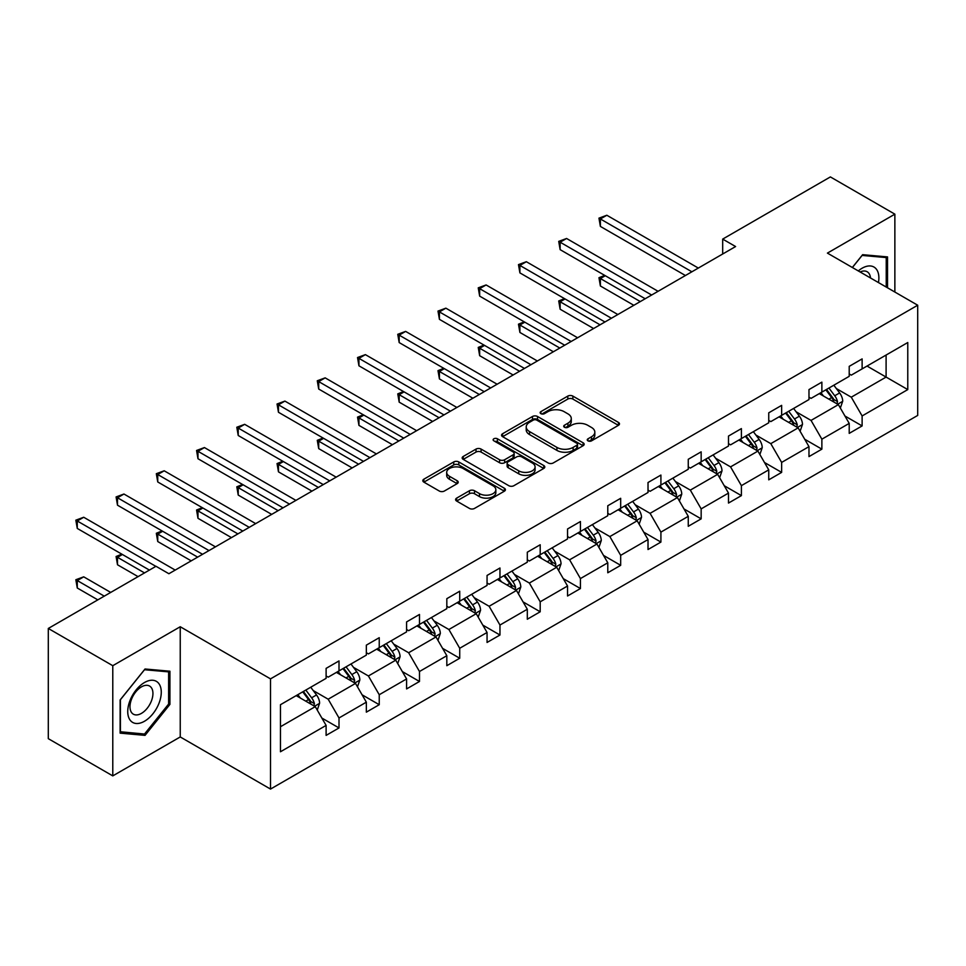 <?xml version="1.0" encoding="UTF-8"?>
<svg xmlns="http://www.w3.org/2000/svg" width="966" height="966" viewBox="0 0 966 966"><rect width="100%" height="100%" fill="white"/><g stroke="black" fill="none" stroke-linecap="round" stroke-linejoin="round"><path stroke-width="1.45" d="M587.992 440.858A2.512 1.449 0 0 0 591.53 440.858L618.433 425.33A3.586 2.065 0 0 0 619.484 423.869A3.586 2.065 0 0 0 618.433 422.408L572.862 396.096A3.586 2.065 0 0 0 567.803 396.096L540.9 411.625A2.512 1.449 0 0 0 540.163 412.651A2.512 1.449 0 0 0 540.9 413.665A2.512 1.449 0 0 0 544.438 413.665L547.927 411.661A11.459 6.617 0 0 1 564.132 411.661L567.923 413.859A11.459 6.617 0 0 1 571.28 418.532A11.459 6.617 0 0 1 567.923 423.205L564.446 425.221A2.512 1.449 0 0 0 563.709 426.248A2.512 1.449 0 0 0 564.446 427.262A2.512 1.449 0 0 0 567.984 427.262L571.474 425.257A11.459 6.617 0 0 1 587.678 425.257L591.47 427.443A11.459 6.617 0 0 1 594.827 432.128A11.459 6.617 0 0 1 591.47 436.801L587.992 438.818A2.512 1.449 0 0 0 587.256 439.832A2.512 1.449 0 0 0 587.992 440.858L587.992 438.818M456.652 498.13A3.586 2.065 0 0 0 455.602 499.591A3.586 2.065 0 0 0 456.652 501.052L469.44 508.43A3.586 2.065 0 0 0 474.499 508.43L504.373 491.187A3.586 2.065 0 0 0 505.423 489.726A3.586 2.065 0 0 0 504.373 488.253L458.802 461.941A3.586 2.065 0 0 0 453.742 461.941L423.857 479.196A3.586 2.065 0 0 0 422.818 480.657A3.586 2.065 0 0 0 423.857 482.119L439.301 491.03A3.586 2.065 0 0 0 444.372 491.03L457.16 483.652A3.586 2.065 0 0 0 458.21 482.191A3.586 2.065 0 0 0 457.16 480.73L449.492 476.31A9.575 5.53 0 0 1 446.69 472.398A9.575 5.53 0 0 1 452.607 467.29A9.575 5.53 0 0 1 463.04 468.486L493.046 485.813A9.575 5.53 0 0 1 495.848 489.726A9.575 5.53 0 0 1 489.943 494.834A9.575 5.53 0 0 1 479.498 493.626L474.499 490.74A3.586 2.065 0 0 0 469.44 490.74L456.652 498.13L456.652 501.052L469.44 493.723L469.44 490.74M180.244 626.741L112.781 665.695L48.3 628.455L48.3 738.664L112.781 775.891L180.244 736.949L270.516 789.077L270.516 678.869L180.244 626.741L180.244 736.949M894.866 292.046L894.866 214.162L827.415 253.104L917.7 305.22L270.516 678.869M894.866 214.162L830.386 176.923L722.689 239.097L722.689 253.998M48.3 628.455L155.997 566.281L168.893 573.732L735.597 246.547L722.689 239.097M548.181 462.968A3.586 2.065 0 0 0 553.24 462.968L583.114 445.724A3.586 2.065 0 0 0 584.164 444.263A3.586 2.065 0 0 0 583.114 442.802L537.543 416.491A3.586 2.065 0 0 0 532.483 416.491L502.598 433.734A3.586 2.065 0 0 0 501.559 435.195A3.586 2.065 0 0 0 502.598 436.656L548.181 462.968M494.87 441.402A2.512 1.449 0 0 1 497.418 441.752L497.418 438.781L543.749 465.527A3.586 2.065 0 0 1 544.8 466.989A3.586 2.065 0 0 1 543.749 468.45L513.876 485.705A3.586 2.065 0 0 1 508.804 485.705L463.233 459.393L476.021 452.064L476.021 449.081L463.233 456.459A3.586 2.065 0 0 0 462.183 457.932A3.586 2.065 0 0 0 463.233 459.393L463.233 456.459M476.021 452.064A3.586 2.065 0 0 1 481.08 452.064L481.08 449.081A3.586 2.065 0 0 0 476.021 449.081M481.08 449.081L499.567 459.756A3.586 2.065 0 0 0 504.626 459.756L513.115 454.853A3.586 2.065 0 0 0 514.154 453.392A3.586 2.065 0 0 0 513.115 451.931L493.868 440.822A2.512 1.449 0 0 1 493.131 439.796A2.512 1.449 0 0 1 494.677 438.467A2.512 1.449 0 0 1 497.418 438.781M112.781 665.695L112.781 775.891M280.454 704.709L326.11 678.349L326.11 668.375L339.006 660.925L339.006 670.899L366.343 655.117L366.343 645.143L379.24 637.693L379.24 647.667L406.589 631.885L406.589 621.911L419.486 614.461L419.486 624.434L446.823 608.652L446.823 598.678L459.719 591.228L459.719 601.202L487.057 585.42L487.057 575.446L499.965 567.996L499.965 577.97L527.303 562.188L527.303 552.214L540.199 544.764L540.199 554.738L567.537 538.956L567.537 528.982L580.433 521.531L580.433 531.505L607.783 515.723L607.783 505.749L620.679 498.299L620.679 508.285L648.017 492.491L648.017 482.517L660.913 475.067L660.913 485.053L688.263 469.259L688.263 459.285L701.159 451.834L701.159 461.82L728.497 446.026L728.497 436.052L741.393 428.602L741.393 438.588L768.743 422.794L768.743 412.82L781.639 405.37L781.639 415.356L808.977 399.562L808.977 389.588L821.873 382.138L821.873 392.124L849.211 376.329L849.211 366.355L862.119 358.905L862.119 368.891L907.774 342.532L907.774 389.588L862.119 415.948L862.119 425.921L849.211 433.372L849.211 423.398L821.873 439.18L821.873 449.154L808.977 456.604L808.977 446.63L781.639 462.412L781.639 472.386L768.743 479.836L768.743 469.862L741.393 485.644L741.393 495.618L728.497 503.069L728.497 493.095L701.159 508.877L701.159 518.851L688.263 526.301L688.263 516.327L660.913 532.109L660.913 542.083L648.017 549.533L648.017 539.559L620.679 555.341L620.679 565.315L607.783 572.766L607.783 562.792L580.433 578.574L580.433 588.548L567.537 595.998L567.537 586.012L540.199 601.806L540.199 611.78L527.303 619.23L527.303 609.244L499.965 625.038L499.965 635.012L487.057 642.462L487.057 632.476L459.719 648.271L459.719 658.244L446.823 665.695L446.823 655.709L419.486 671.503L419.486 681.477L406.589 688.927L406.589 678.941L379.24 694.735L379.24 704.709L366.343 712.159L366.343 702.173L339.006 717.967L339.006 727.941L326.11 735.392L326.11 725.406L280.454 751.765L280.454 704.709M270.516 789.077L917.7 415.428L917.7 305.22M336.422 672.396L355.512 683.409L328.174 699.203L313.238 690.581M328.174 699.203L339.006 717.967M355.512 683.409L366.343 702.173M326.11 675.971L328.174 677.154L339.006 670.899M376.668 649.164L395.746 660.176L368.408 675.971L353.484 667.349M368.408 675.971L379.24 694.735M395.746 660.176L406.589 678.941M366.343 652.738L368.408 653.922L379.24 647.667M416.901 625.932L435.992 636.944L408.642 652.738L393.717 644.117M408.642 652.738L419.486 671.503M435.992 636.944L446.823 655.709M406.589 629.506L408.642 630.689L419.486 624.434M457.135 602.699L476.226 613.712L448.888 629.506L433.951 620.884M448.888 629.506L459.719 648.271M476.226 613.712L487.057 632.476M446.823 606.274L448.888 607.457L459.719 601.202M497.381 579.467L516.472 590.48L489.122 606.274L474.197 597.652M489.122 606.274L499.965 625.038M516.472 590.48L527.303 609.244M487.057 583.041L489.122 584.225L499.965 577.97M537.615 556.235L556.706 567.247L529.368 583.041L514.431 574.42M529.368 583.041L540.199 601.806M556.706 567.247L567.537 586.012M527.303 559.809L529.368 560.992L540.199 554.738M577.861 533.003L596.952 544.027L569.602 559.809L554.677 551.188M569.602 559.809L580.433 578.574M596.952 544.027L607.783 562.792M567.537 536.577L569.602 537.76L580.433 531.505M618.095 509.77L637.186 520.795L609.848 536.577L594.911 527.955M609.848 536.577L620.679 555.341M637.186 520.795L648.017 539.559M607.783 513.344L609.848 514.54L620.679 508.285M658.341 486.538L677.42 497.562L650.082 513.344L635.157 504.723M650.082 513.344L660.913 532.109M677.42 497.562L688.263 516.327M648.017 490.112L650.082 491.308L660.913 485.053M698.575 463.306L717.666 474.33L690.328 490.112L675.391 481.491M690.328 490.112L701.159 508.877M717.666 474.33L728.497 493.095M688.263 466.88L690.328 468.075L701.159 461.82M738.821 440.073L757.899 451.098L730.562 466.88L715.637 458.258M730.562 466.88L741.393 485.644M757.899 451.098L768.743 469.862M728.497 443.648L730.562 444.843L741.393 438.588M779.055 416.841L798.145 427.866L770.796 443.648L755.871 435.026M770.796 443.648L781.639 462.412M798.145 427.866L808.977 446.63M768.743 420.415L770.796 421.611L781.639 415.356M819.289 393.609L838.379 404.633L811.042 420.415L796.105 411.794M811.042 420.415L821.873 439.18M838.379 404.633L849.211 423.398M808.977 397.183L811.042 398.378L821.873 392.124M867.009 366.054L886.1 377.078L851.275 397.183L836.351 388.561M851.275 397.183L862.119 415.948M907.774 389.588L886.1 377.078L886.1 355.041L907.774 342.532M849.211 373.951L851.275 375.146L862.119 368.891M280.454 726.746L315.266 706.641L296.188 695.629M315.266 706.641L326.11 725.406M844.96 416.02L862.119 425.921M804.726 439.252L821.873 449.154M764.48 462.485L781.639 472.386M724.246 485.717L741.393 495.618M684 508.949L701.159 518.851M643.767 532.181L660.913 542.083M603.521 555.414L620.679 565.315M563.287 578.646L580.433 588.548M523.041 601.878L540.199 611.78M482.807 625.111L499.965 635.012M442.573 648.343L459.719 658.244M402.327 671.575L419.486 681.477M362.093 694.808L379.24 704.709M321.847 718.04L339.006 727.941M887.525 287.796L887.525 256.908L862.626 254.686L852.338 267.485M169.919 704.395L169.919 671.213L145.033 668.991L120.134 699.952L120.134 733.146L145.033 735.368L169.919 704.395L168.627 703.659M588.994 441.208L591.47 439.784A11.459 6.617 0 0 0 594.827 435.111L594.827 432.128M571.28 418.532L571.28 421.514A11.459 6.617 0 0 1 567.923 426.187L565.448 427.624M618.385 425.354L572.862 399.067A3.586 2.065 0 0 0 567.803 399.067L541.902 414.028M583.066 445.749L537.543 419.461A3.586 2.065 0 0 0 532.483 419.461L502.646 436.68M576.787 445.278A2.512 1.449 0 0 0 577.523 444.263A2.512 1.449 0 0 0 576.787 443.237L536.782 420.138A2.512 1.449 0 0 0 533.244 420.138L529.573 422.263A11.459 6.617 0 0 0 526.216 426.936A11.459 6.617 0 0 0 529.573 431.609L556.911 447.403A11.459 6.617 0 0 0 573.116 447.403L576.787 445.278L576.787 448.26A2.512 1.449 0 0 0 577.523 447.234L577.523 444.263M526.216 426.936L526.216 429.918A11.459 6.617 0 0 0 529.573 434.591L529.573 431.609M576.787 448.26L573.116 450.385A11.459 6.617 0 0 1 556.911 450.385L529.573 434.591M481.08 452.064L499.567 462.726A3.586 2.065 0 0 0 504.626 462.726L513.115 457.836A3.586 2.065 0 0 0 514.154 456.375L514.154 453.392M497.418 441.752L543.701 468.474M518.742 470.828A9.575 5.53 0 0 0 529.187 472.024A9.575 5.53 0 0 0 535.092 466.916A9.575 5.53 0 0 0 532.29 463.004L521.725 456.906A3.586 2.065 0 0 0 516.653 456.906L508.176 461.796A3.586 2.065 0 0 0 507.126 463.257A3.586 2.065 0 0 0 508.176 464.718L518.742 470.828L518.742 473.811A9.575 5.53 0 0 0 529.187 475.006A9.575 5.53 0 0 0 535.092 469.899L535.092 466.916M507.126 463.257L507.126 466.24A3.586 2.065 0 0 0 508.176 467.701L508.176 464.718M518.742 473.811L508.176 467.701M495.848 489.726L495.848 492.696A9.575 5.53 0 0 1 489.943 497.804A9.575 5.53 0 0 1 479.498 496.609L474.499 493.723A3.586 2.065 0 0 0 469.44 493.723M446.69 472.398L446.69 475.381A9.575 5.53 0 0 0 449.492 479.281L449.492 476.31M457.111 483.676L449.492 479.281M504.324 491.211L458.802 464.924A3.586 2.065 0 0 0 453.742 464.924L423.905 482.143M142.4 733.846L145.033 735.368M840.348 408.026L842.714 401.18A9.672 5.579 -120 0 0 839.635 392.945L833.839 385.217M823.455 396.012L820.943 392.655M605.284 275.708L600.381 278.534L600.381 285.984L633.829 305.292M836.954 403.8L837.498 401.59A9.672 5.579 -120 0 0 834.733 395.77L828.937 388.042M826.522 389.443L832.885 397.944A4.927 2.838 60 0 1 833.779 399.441L837.498 401.59M825.845 389.829L831.629 397.557A9.672 5.579 60 0 1 834.044 402.122M600.381 285.984L598.956 277.713L640.277 301.573M598.956 277.713L604.716 275.382M691.873 271.784L600.381 218.968L606.829 215.249L698.321 268.065M685.425 275.515L600.381 226.418L600.381 218.968L598.956 218.147L606.829 215.249M600.381 226.418L598.956 218.147M800.102 431.259L802.48 424.4A9.672 5.579 -120 0 0 799.389 416.177L793.605 408.449M783.209 419.244L780.697 415.887M565.038 298.941L560.135 301.766L560.135 309.217L593.595 328.525M796.721 427.032L797.252 424.823A9.672 5.579 -120 0 0 794.487 419.002L788.703 411.275M786.276 412.675L792.651 421.176A4.927 2.838 60 0 1 793.545 422.673L797.252 424.823M785.6 413.062L791.395 420.79A9.672 5.579 60 0 1 793.798 425.354M560.135 309.217L558.722 300.945L600.043 324.805M558.722 300.945L564.47 298.615M759.868 454.491L762.234 447.632A9.672 5.579 -120 0 0 759.155 439.409L753.359 431.681M742.975 442.476L740.463 439.119M524.804 322.173L519.901 324.999L519.901 332.449L553.349 351.757M756.475 450.265L757.018 448.055A9.672 5.579 -120 0 0 754.253 442.235L748.457 434.507M746.042 435.908L752.405 444.408A4.927 2.838 60 0 1 753.311 445.906L757.018 448.055M745.366 436.294L751.15 444.022A9.672 5.579 60 0 1 753.565 448.586M519.901 332.449L518.476 324.178L559.797 348.038M518.476 324.178L524.236 321.847M651.627 295.016L560.135 242.2L566.583 238.481L658.075 291.297M645.179 298.748L560.135 249.651L560.135 242.2L558.722 241.379L566.583 238.481M560.135 249.651L558.722 241.379M611.393 318.249L519.901 265.433L526.349 261.714L617.842 314.53M604.945 321.98L519.901 272.883L519.901 265.433L518.476 264.612L526.349 261.714M519.901 272.883L518.476 264.612M878.444 282.555A23.715 13.693 120 0 0 858.303 270.927M870.487 277.966A16.229 9.37 120 0 0 867.178 271.76A16.229 9.37 120 0 0 860.138 271.989M852.386 267.522L862.119 255.422L886.233 257.572L886.233 287.059M884.627 256.654L886.233 257.572M159.028 703.176A23.715 13.693 120 0 0 152.894 680.269A23.715 13.693 120 0 0 129.987 700.579A23.715 13.693 120 0 0 136.134 723.486A23.715 13.693 120 0 0 159.028 703.176M151.396 701.002A16.229 9.37 120 0 0 149.573 686.053A16.229 9.37 120 0 0 131.521 699.227A16.229 9.37 120 0 0 133.344 714.176A16.229 9.37 120 0 0 151.396 701.002M120.4 731.878L120.4 699.722L144.514 669.728L168.627 671.877L168.627 704.033L144.514 734.039L120.134 731.733M167.033 670.947L168.627 671.877M719.622 477.723L722 470.865A9.672 5.579 -120 0 0 718.909 462.642L713.125 454.914M702.729 465.709L700.229 462.352M484.558 345.405L479.655 348.231L479.655 355.681L513.115 374.989M716.241 473.497L716.784 471.287A9.672 5.579 -120 0 0 714.007 465.467L708.223 457.739M705.796 459.14L712.171 467.641A4.927 2.838 60 0 1 713.065 469.138L716.784 471.287M705.12 459.526L710.916 467.254A9.672 5.579 60 0 1 713.319 471.819M479.655 355.681L478.242 347.41L519.563 371.27M478.242 347.41L483.99 345.079M571.148 341.481L479.655 288.665L486.103 284.946L577.596 337.762M564.699 345.212L479.655 296.115L479.655 288.665L478.242 287.844L486.103 284.946M479.655 296.115L478.242 287.844M679.388 500.956L681.755 494.097A9.672 5.579 -120 0 0 678.675 485.874L672.879 478.134M662.495 488.941L659.983 485.584M444.324 368.638L439.421 371.463L439.421 378.913L472.869 398.221M675.995 496.729L676.538 494.52A9.672 5.579 -120 0 0 673.773 488.699L667.977 480.971M665.562 482.372L671.938 490.873A4.927 2.838 60 0 1 672.831 492.37L676.538 494.52M664.886 482.759L670.682 490.486A9.672 5.579 60 0 1 673.085 495.051M439.421 378.913L437.996 370.642L479.329 394.502M437.996 370.642L443.756 368.312M530.914 364.713L439.421 311.897L445.869 308.166L537.362 360.994M524.466 368.444L439.421 319.335L439.421 311.897L437.996 311.076L445.869 308.166M439.421 319.335L437.996 311.076M639.142 524.188L641.521 517.329A9.672 5.579 -120 0 0 638.429 509.106L632.645 501.366M622.261 512.173L619.749 508.816M404.078 391.87L399.175 394.696L399.175 402.146L432.635 421.454M635.761 519.962L636.304 517.752A9.672 5.579 -120 0 0 633.527 511.932L627.743 504.204M625.316 505.604L631.692 514.105A4.927 2.838 60 0 1 632.585 515.602L636.304 517.752M624.652 505.991L630.436 513.719A9.672 5.579 60 0 1 632.851 518.283M399.175 402.146L397.763 393.874L439.083 417.735M397.763 393.874L403.51 391.544M490.668 387.946L399.175 335.13L405.635 331.398L497.128 384.226M484.22 391.677L399.175 342.568L399.175 335.13L397.763 334.308L405.635 331.398M399.175 342.568L397.763 334.308M598.908 547.42L601.275 540.562A9.672 5.579 -120 0 0 598.195 532.338L592.399 524.598M582.015 535.405L579.503 532.049M363.844 415.102L358.941 417.928L358.941 425.378L392.401 444.686M595.515 543.194L596.058 540.972A9.672 5.579 -120 0 0 593.293 535.164L587.497 527.436M585.082 528.837L591.458 537.337A4.927 2.838 60 0 1 592.351 538.835L596.058 540.972M584.406 529.223L590.202 536.951A9.672 5.579 60 0 1 592.605 541.515M358.941 425.378L357.529 417.107L398.849 440.967M357.529 417.107L363.276 414.776M450.434 411.178L358.941 358.362L365.39 354.631L456.882 407.459M443.986 414.909L358.941 365.8L358.941 358.362L357.529 357.541L365.39 354.631M358.941 365.8L357.529 357.541M558.662 570.652L561.041 563.794A9.672 5.579 -120 0 0 557.95 555.571L552.166 547.831M541.781 558.638L539.269 555.281M323.61 438.335L318.708 441.16L318.708 448.61L352.155 467.918M555.281 566.426L555.824 564.204A9.672 5.579 -120 0 0 553.059 558.396L547.263 550.668M544.836 552.069L551.212 560.57A4.927 2.838 60 0 1 552.105 562.067L555.824 564.204M544.172 552.455L549.956 560.183A9.672 5.579 60 0 1 552.371 564.748M318.708 448.61L317.283 440.339L358.603 464.199M317.283 440.339L323.042 438.009M410.2 434.41L318.708 381.594L325.156 377.863L416.648 430.691M403.752 438.141L318.708 389.032L318.708 381.594L317.283 380.773L325.156 377.863M318.708 389.032L317.283 380.773M518.428 593.885L520.795 587.026A9.672 5.579 -120 0 0 517.716 578.803L511.92 571.063M501.535 581.87L499.024 578.513M283.364 461.567L278.462 464.392L278.462 471.843L311.921 491.151M515.047 589.658L515.578 587.437A9.672 5.579 -120 0 0 512.813 581.629L507.029 573.901M504.602 575.289L510.978 583.802A4.927 2.838 60 0 1 511.871 585.299L515.578 587.437M503.926 575.688L509.722 583.416A9.672 5.579 60 0 1 512.125 587.98M278.462 471.843L277.049 463.571L318.369 487.432M277.049 463.571L282.796 461.241M369.954 457.642L278.462 404.826L284.91 401.095L376.402 453.923M363.506 461.374L278.462 412.265L278.462 404.826L277.049 404.005L284.91 401.095M278.462 412.265L277.049 404.005M478.194 617.117L480.561 610.258A9.672 5.579 -120 0 0 477.482 602.035L471.686 594.295M461.301 605.102L458.79 601.746M243.13 484.799L238.228 487.625L238.228 495.075L271.675 514.383M474.801 612.891L475.344 610.669A9.672 5.579 -120 0 0 472.579 604.861L466.783 597.133M464.368 598.522L470.732 607.034A4.927 2.838 60 0 1 471.625 608.532L475.344 610.669M463.692 598.92L469.476 606.648A9.672 5.579 60 0 1 471.891 611.212M238.228 495.075L236.803 486.804L278.123 510.664M236.803 486.804L242.563 484.461M437.948 640.349L440.327 633.491A9.672 5.579 -120 0 0 437.236 625.268L431.452 617.528M421.055 628.335L418.544 624.978M202.884 508.031L197.982 510.857L197.982 518.307L231.442 537.615M434.567 636.123L435.098 633.901A9.672 5.579 -120 0 0 432.333 628.093L426.549 620.365M424.122 621.754L430.498 630.267A4.927 2.838 60 0 1 431.391 631.764L435.098 633.901M423.446 622.152L429.242 629.88A9.672 5.579 60 0 1 431.645 634.445M197.982 518.307L196.569 510.036L237.89 533.896M196.569 510.036L202.317 507.693M397.714 663.582L400.081 656.723A9.672 5.579 -120 0 0 397.002 648.488L391.206 640.76M380.821 651.567L378.31 648.21M162.65 531.264L157.748 534.089L157.748 541.54L191.196 560.848M394.321 659.355L394.865 657.134A9.672 5.579 -120 0 0 392.099 651.326L386.303 643.597M383.888 644.986L390.252 653.499A4.927 2.838 60 0 1 391.158 654.996L394.865 657.134M383.212 645.385L388.996 653.113A9.672 5.579 60 0 1 391.411 657.677M157.748 541.54L156.323 533.268L197.644 557.128M156.323 533.268L162.083 530.926M329.72 480.875L238.228 428.059L244.676 424.328L336.168 477.156M323.272 484.606L238.228 435.497L238.228 428.059L236.803 427.238L244.676 424.328M238.228 435.497L236.803 427.238M289.474 504.107L197.982 451.291L204.43 447.56L295.922 500.388M283.026 507.838L197.982 458.729L197.982 451.291L196.569 450.47L204.43 447.56M197.982 458.729L196.569 450.47M249.24 527.339L157.748 474.523L164.196 470.792L255.688 523.62M242.792 531.058L157.748 481.962L157.748 474.523L156.323 473.702L164.196 470.792M157.748 481.962L156.323 473.702M357.468 686.814L359.847 679.955A9.672 5.579 -120 0 0 356.756 671.72L350.972 663.992M340.575 674.787L338.076 671.442M122.404 554.496L117.502 557.322L117.502 564.772L138.066 576.63M354.087 682.588L354.631 680.366A9.672 5.579 -120 0 0 351.853 674.558L346.07 666.83M343.642 668.218L350.018 676.731A4.927 2.838 60 0 1 350.912 678.229L354.631 680.366M342.966 668.617L348.762 676.345A9.672 5.579 60 0 1 351.177 680.909M117.502 564.772L116.089 556.501L144.514 572.91M116.089 556.501L121.837 554.158M208.994 550.572L117.502 497.756L123.95 494.024L215.442 546.853M202.546 554.291L117.502 505.194L117.502 497.756L116.089 496.935L123.95 494.024M117.502 505.194L116.089 496.935M317.234 710.034L319.601 703.188A9.672 5.579 -120 0 0 316.522 694.952L310.726 687.224M300.341 698.02L297.83 694.675M110.716 592.424L83.716 576.835L77.268 580.554L77.268 588.004L97.82 599.862M313.841 705.82L314.385 703.598A9.672 5.579 -120 0 0 311.62 697.79L305.824 690.062M303.409 691.451L309.784 699.964A4.927 2.838 60 0 1 310.678 701.461L314.385 703.598M302.732 691.849L308.528 699.577A9.672 5.579 60 0 1 310.931 704.142M77.268 588.004L75.843 579.733L104.268 596.143M75.843 579.733L83.716 576.835M155.864 566.354L77.268 520.988L83.716 517.257L175.208 570.085M149.416 570.085L77.268 528.426L77.268 520.988L75.843 520.167L83.716 517.257M77.268 528.426L75.843 520.167M591.47 439.784L591.47 436.801M564.446 427.262L564.446 425.221M567.923 426.187L567.923 423.205M540.9 413.665L540.9 411.625M567.803 399.067L567.803 396.096M572.862 399.067L572.862 396.096M618.433 425.33L618.433 422.408M502.598 436.656L502.598 433.734M532.483 419.461L532.483 416.491M537.543 419.461L537.543 416.491M583.114 445.724L583.114 442.802M556.911 450.385L556.911 447.403M573.116 450.385L573.116 447.403M499.567 462.726L499.567 459.756M504.626 462.726L504.626 459.756M513.115 457.836L513.115 454.853M543.749 468.45L543.749 465.527M474.499 493.723L474.499 490.74M479.498 496.609L479.498 493.626M457.16 483.652L457.16 480.73M423.857 482.119L423.857 479.196M453.742 464.924L453.742 461.941M458.802 464.924L458.802 461.941M504.373 491.187L504.373 488.253M837.691 404.223L842.654 401.361M834.733 395.77L839.635 392.945M828.888 399.151L831.629 397.557M797.445 427.455L802.408 424.593M794.487 419.002L799.389 416.177M788.642 422.384L791.395 420.79M757.211 450.687L762.174 447.826M754.253 442.235L759.155 439.409M748.409 445.616L751.15 444.022M716.965 473.92L721.928 471.058M714.007 465.467L718.909 462.642M708.163 468.836L710.916 467.254M676.731 497.152L681.694 494.29M673.773 488.699L678.675 485.874M667.929 492.068L670.682 490.486M636.485 520.384L641.46 517.522M633.527 511.932L638.429 509.106M627.683 515.301L630.436 513.719M596.251 543.616L601.214 540.755M593.293 535.164L598.195 532.338M587.449 538.533L590.202 536.951M556.005 566.849L560.98 563.987M553.059 558.396L557.95 555.571M547.215 561.765L549.956 560.183M515.772 590.081L520.734 587.219M512.813 581.629L517.716 578.803M506.969 584.998L509.722 583.416M475.538 613.313L480.5 610.452M472.579 604.861L477.482 602.035M466.735 608.23L469.476 606.648M435.292 636.546L440.255 633.684M432.333 628.093L437.236 625.268M426.489 631.462L429.242 629.88M395.058 659.778L400.021 656.916M392.099 651.326L397.002 648.488M386.255 654.694L388.996 653.113M354.812 683.01L359.775 680.149M351.853 674.558L356.756 671.72M346.009 677.927L348.762 676.345M314.578 706.243L319.541 703.381M311.62 697.79L316.522 694.952M305.775 701.159L308.528 699.577"/></g></svg>
